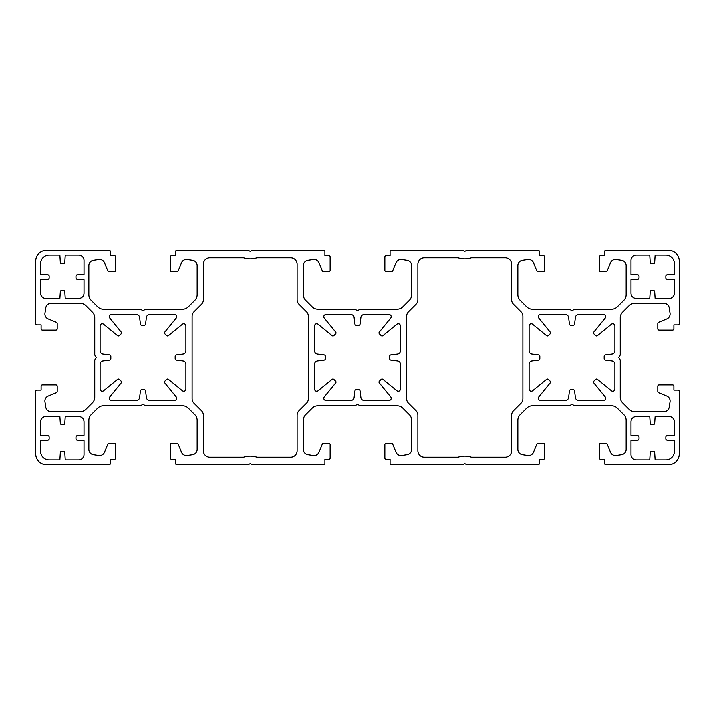 <?xml version="1.0" encoding="UTF-8"?>
<svg xmlns="http://www.w3.org/2000/svg" width="715" height="715" viewBox="0 0 715 715"><rect width="100%" height="100%" fill="white"/><g stroke="black" fill="none" stroke-linecap="round" stroke-linejoin="round"><path stroke-width="1.07" d="M396.897 390.721A2.145 2.145 0 0 0 400.4 389.058L400.4 364.096A3.218 3.218 0 0 0 397.585 360.905L390.846 360.056A1.341 1.341 0 0 1 389.675 358.733L389.675 356.267A1.341 1.341 0 0 1 390.846 354.944L397.585 354.095A3.218 3.218 0 0 0 400.4 350.904L400.4 325.942A2.145 2.145 0 0 0 396.897 324.279L382.9 335.693A1.341 1.341 0 0 1 381.104 335.603L379.397 333.896A1.341 1.341 0 0 1 379.308 332.1L390.721 318.104A2.145 2.145 0 0 0 389.058 314.6L364.096 314.6A3.218 3.218 0 0 0 360.905 317.415L360.056 324.154A1.341 1.341 0 0 1 358.733 325.325L356.267 325.325A1.341 1.341 0 0 1 354.944 324.154L354.095 317.415A3.218 3.218 0 0 0 350.904 314.6L325.942 314.6A2.145 2.145 0 0 0 324.279 318.104L335.693 332.1A1.341 1.341 0 0 1 335.603 333.896L333.896 335.603A1.341 1.341 0 0 1 332.1 335.693L318.104 324.279A2.145 2.145 0 0 0 314.6 325.942L314.6 350.904A3.218 3.218 0 0 0 317.415 354.095L324.154 354.944A1.341 1.341 0 0 1 325.325 356.267L325.325 358.733A1.341 1.341 0 0 1 324.154 360.056L317.415 360.905A3.218 3.218 0 0 0 314.6 364.096L314.6 389.058A2.145 2.145 0 0 0 318.104 390.721L332.1 379.308A1.341 1.341 0 0 1 333.896 379.397L335.603 381.104A1.341 1.341 0 0 1 335.693 382.9L324.279 396.897A2.145 2.145 0 0 0 325.942 400.4L350.904 400.4A3.218 3.218 0 0 0 354.095 397.585L354.944 390.846A1.341 1.341 0 0 1 356.267 389.675L358.733 389.675A1.341 1.341 0 0 1 360.056 390.846L360.905 397.585A3.218 3.218 0 0 0 364.096 400.4L389.058 400.4A2.145 2.145 0 0 0 390.721 396.897L379.308 382.9A1.341 1.341 0 0 1 379.397 381.104L381.104 379.397A1.341 1.341 0 0 1 382.9 379.308L396.897 390.721M531.245 391.203A2.145 2.145 0 0 1 529.1 389.058L529.1 364.096A3.218 3.218 0 0 1 531.915 360.905L538.654 360.056A1.341 1.341 0 0 0 539.825 358.733L539.825 356.267A1.341 1.341 0 0 0 538.654 354.944L531.915 354.095A3.218 3.218 0 0 1 529.1 350.904L529.1 325.942A2.145 2.145 0 0 1 532.603 324.279L546.6 335.693A1.341 1.341 0 0 0 548.396 335.603L550.103 333.896A1.341 1.341 0 0 0 550.192 332.1L538.779 318.104A2.145 2.145 0 0 1 540.442 314.6L565.404 314.6A3.218 3.218 0 0 1 568.595 317.415L569.444 324.154A1.341 1.341 0 0 0 570.767 325.325L573.233 325.325A1.341 1.341 0 0 0 574.556 324.154L575.405 317.415A3.218 3.218 0 0 1 578.596 314.6L603.558 314.6A2.145 2.145 0 0 1 605.221 318.104L593.808 332.1A1.341 1.341 0 0 0 593.897 333.896L595.604 335.603A1.341 1.341 0 0 0 597.4 335.693L611.397 324.279A2.145 2.145 0 0 1 614.9 325.942L614.9 350.904A3.218 3.218 0 0 1 612.085 354.095L605.346 354.944A1.341 1.341 0 0 0 604.175 356.267L604.175 358.733A1.341 1.341 0 0 0 605.346 360.056L612.085 360.905A3.218 3.218 0 0 1 614.9 364.096L614.9 389.058A2.145 2.145 0 0 1 611.397 390.721L597.4 379.308A1.341 1.341 0 0 0 595.604 379.397L593.897 381.104A1.341 1.341 0 0 0 593.808 382.9L605.221 396.897A2.145 2.145 0 0 1 603.558 400.4L578.596 400.4A3.218 3.218 0 0 1 575.405 397.585L574.556 390.846A1.341 1.341 0 0 0 573.233 389.675L570.767 389.675A1.341 1.341 0 0 0 569.444 390.846L568.595 397.585A3.218 3.218 0 0 1 565.404 400.4L540.442 400.4A2.145 2.145 0 0 1 538.779 396.897L550.192 382.9A1.341 1.341 0 0 0 550.103 381.104L548.396 379.397A1.341 1.341 0 0 0 546.6 379.308L532.603 390.721A2.145 2.145 0 0 1 531.245 391.203M182.397 390.721A2.145 2.145 0 0 0 185.9 389.058L185.9 364.096A3.218 3.218 0 0 0 183.085 360.905L176.346 360.056A1.341 1.341 0 0 1 175.175 358.733L175.175 356.267A1.341 1.341 0 0 1 176.346 354.944L183.085 354.095A3.218 3.218 0 0 0 185.9 350.904L185.9 325.942A2.145 2.145 0 0 0 182.397 324.279L168.4 335.693A1.341 1.341 0 0 1 166.604 335.603L164.897 333.896A1.341 1.341 0 0 1 164.808 332.1L176.221 318.104A2.145 2.145 0 0 0 174.558 314.6L149.596 314.6A3.218 3.218 0 0 0 146.405 317.415L145.556 324.154A1.341 1.341 0 0 1 144.233 325.325L141.767 325.325A1.341 1.341 0 0 1 140.444 324.154L139.595 317.415A3.218 3.218 0 0 0 136.404 314.6L111.442 314.6A2.145 2.145 0 0 0 109.779 318.104L121.192 332.1A1.341 1.341 0 0 1 121.103 333.896L119.396 335.603A1.341 1.341 0 0 1 117.6 335.693L103.604 324.279A2.145 2.145 0 0 0 100.1 325.942L100.1 350.904A3.218 3.218 0 0 0 102.915 354.095L109.654 354.944A1.341 1.341 0 0 1 110.825 356.267L110.825 358.733A1.341 1.341 0 0 1 109.654 360.056L102.915 360.905A3.218 3.218 0 0 0 100.1 364.096L100.1 389.058A2.145 2.145 0 0 0 103.604 390.721L117.6 379.308A1.341 1.341 0 0 1 119.396 379.397L121.103 381.104A1.341 1.341 0 0 1 121.192 382.9L109.779 396.897A2.145 2.145 0 0 0 111.442 400.4L136.404 400.4A3.218 3.218 0 0 0 139.595 397.585L140.444 390.846A1.341 1.341 0 0 1 141.767 389.675L144.233 389.675A1.341 1.341 0 0 1 145.556 390.846L146.405 397.585A3.218 3.218 0 0 0 149.596 400.4L174.558 400.4A2.145 2.145 0 0 0 176.221 396.897L164.808 382.9A1.341 1.341 0 0 1 164.897 381.104L166.604 379.397A1.341 1.341 0 0 1 168.4 379.308L182.397 390.721M355.427 405.539L357.5 404.154L359.574 405.539A1.341 1.341 0 0 0 360.315 405.763L397.12 405.763A8.044 8.044 0 0 1 402.813 408.122L409.302 414.611A8.044 8.044 0 0 1 411.661 420.304L411.661 449.422A5.363 5.363 0 0 1 407.103 454.722L401.767 455.535A5.363 5.363 0 0 1 395.994 452.246L392.696 444.14A1.341 1.341 0 0 0 391.454 443.3L386.189 443.3A1.341 1.341 0 0 0 384.849 444.641L384.849 458.047A1.341 1.341 0 0 0 386.189 459.388L390.077 459.388L390.077 463.409A1.341 1.341 0 0 0 391.418 464.75L462.605 464.75L464.75 463.678L466.895 464.75L538.082 464.75A1.341 1.341 0 0 0 539.423 463.409L539.423 459.388L543.311 459.388A1.341 1.341 0 0 0 544.651 458.047L544.651 444.641A1.341 1.341 0 0 0 543.311 443.3L538.046 443.3A1.341 1.341 0 0 0 536.804 444.14L533.506 452.246A5.363 5.363 0 0 1 527.733 455.535L522.397 454.722A5.363 5.363 0 0 1 517.839 449.422L517.839 420.304A8.044 8.044 0 0 1 520.198 414.611L526.687 408.122A8.044 8.044 0 0 1 532.38 405.763L569.185 405.763A1.341 1.341 0 0 0 569.927 405.539L572 404.154L574.074 405.539A1.341 1.341 0 0 0 574.815 405.763L611.62 405.763A8.044 8.044 0 0 1 617.313 408.122L623.802 414.611A8.044 8.044 0 0 1 626.161 420.304L626.161 449.422A5.363 5.363 0 0 1 621.603 454.722L616.267 455.535A5.363 5.363 0 0 1 610.494 452.246L607.196 444.14A1.341 1.341 0 0 0 605.954 443.3L600.689 443.3A1.341 1.341 0 0 0 599.349 444.641L599.349 458.047A1.341 1.341 0 0 0 600.689 459.388L604.577 459.388L604.577 463.409A1.341 1.341 0 0 0 605.918 464.75L668.525 464.75A10.725 10.725 0 0 0 679.25 454.025L679.25 391.418A1.341 1.341 0 0 0 677.909 390.077L673.888 390.077L673.888 386.189A1.341 1.341 0 0 0 672.547 384.849L659.141 384.849A1.341 1.341 0 0 0 657.8 386.189L657.8 391.454A1.341 1.341 0 0 0 658.64 392.696L666.746 395.994A5.363 5.363 0 0 1 670.035 401.767L669.222 407.103A5.363 5.363 0 0 1 663.922 411.661L634.804 411.661A8.044 8.044 0 0 1 629.111 409.302L622.622 402.813A8.044 8.044 0 0 1 620.263 397.12L620.263 360.315A1.341 1.341 0 0 0 620.039 359.574L618.654 357.5L620.039 355.427A1.341 1.341 0 0 0 620.263 354.685L620.263 317.88A8.044 8.044 0 0 1 622.622 312.187L629.111 305.698A8.044 8.044 0 0 1 634.804 303.339L663.922 303.339A5.363 5.363 0 0 1 669.222 307.897L670.035 313.233A5.363 5.363 0 0 1 666.746 319.006L658.64 322.304A1.341 1.341 0 0 0 657.8 323.546L657.8 328.811A1.341 1.341 0 0 0 659.141 330.151L672.547 330.151A1.341 1.341 0 0 0 673.888 328.811L673.888 324.923L677.909 324.923A1.341 1.341 0 0 0 679.25 323.582L679.25 260.975A10.725 10.725 0 0 0 668.525 250.25L605.918 250.25A1.341 1.341 0 0 0 604.577 251.591L604.577 255.613L600.689 255.613A1.341 1.341 0 0 0 599.349 256.953L599.349 270.359A1.341 1.341 0 0 0 600.689 271.7L605.954 271.7A1.341 1.341 0 0 0 607.196 270.86L610.494 262.754A5.363 5.363 0 0 1 616.267 259.465L621.603 260.278A5.363 5.363 0 0 1 626.161 265.578L626.161 294.696A8.044 8.044 0 0 1 623.802 300.389L617.313 306.878A8.044 8.044 0 0 1 611.62 309.238L574.815 309.238A1.341 1.341 0 0 0 574.074 309.461L572 310.846L569.927 309.461A1.341 1.341 0 0 0 569.185 309.238L532.38 309.238A8.044 8.044 0 0 1 526.687 306.878L520.198 300.389A8.044 8.044 0 0 1 517.839 294.696L517.839 265.578A5.363 5.363 0 0 1 522.397 260.278L527.733 259.465A5.363 5.363 0 0 1 533.506 262.754L536.804 270.86A1.341 1.341 0 0 0 538.046 271.7L543.311 271.7A1.341 1.341 0 0 0 544.651 270.359L544.651 256.953A1.341 1.341 0 0 0 543.311 255.613L539.423 255.613L539.423 251.591A1.341 1.341 0 0 0 538.082 250.25L466.895 250.25L464.75 251.322L462.605 250.25L391.418 250.25A1.341 1.341 0 0 0 390.077 251.591L390.077 255.613L386.189 255.613A1.341 1.341 0 0 0 384.849 256.953L384.849 270.359A1.341 1.341 0 0 0 386.189 271.7L391.454 271.7A1.341 1.341 0 0 0 392.696 270.86L395.994 262.754A5.363 5.363 0 0 1 401.767 259.465L407.103 260.278A5.363 5.363 0 0 1 411.661 265.578L411.661 294.696A8.044 8.044 0 0 1 409.302 300.389L402.813 306.878A8.044 8.044 0 0 1 397.12 309.238L360.315 309.238A1.341 1.341 0 0 0 359.574 309.461L357.5 310.846L355.427 309.461A1.341 1.341 0 0 0 354.685 309.238L317.88 309.238A8.044 8.044 0 0 1 312.187 306.878L305.698 300.389A8.044 8.044 0 0 1 303.339 294.696L303.339 265.578A5.363 5.363 0 0 1 307.897 260.278L313.233 259.465A5.363 5.363 0 0 1 319.006 262.754L322.304 270.86A1.341 1.341 0 0 0 323.546 271.7L328.811 271.7A1.341 1.341 0 0 0 330.151 270.359L330.151 256.953A1.341 1.341 0 0 0 328.811 255.613L324.923 255.613L324.923 251.591A1.341 1.341 0 0 0 323.582 250.25L252.395 250.25L250.25 251.322L248.105 250.25L176.918 250.25A1.341 1.341 0 0 0 175.577 251.591L175.577 255.613L171.689 255.613A1.341 1.341 0 0 0 170.349 256.953L170.349 270.359A1.341 1.341 0 0 0 171.689 271.7L176.954 271.7A1.341 1.341 0 0 0 178.196 270.86L181.494 262.754A5.363 5.363 0 0 1 187.267 259.465L192.603 260.278A5.363 5.363 0 0 1 197.161 265.578L197.161 294.696A8.044 8.044 0 0 1 194.802 300.389L188.313 306.878A8.044 8.044 0 0 1 182.62 309.238L145.815 309.238A1.341 1.341 0 0 0 145.073 309.461L143 310.846L140.927 309.461A1.341 1.341 0 0 0 140.185 309.238L103.38 309.238A8.044 8.044 0 0 1 97.687 306.878L91.198 300.389A8.044 8.044 0 0 1 88.839 294.696L88.839 265.578A5.363 5.363 0 0 1 93.397 260.278L98.733 259.465A5.363 5.363 0 0 1 104.506 262.754L107.804 270.86A1.341 1.341 0 0 0 109.046 271.7L114.311 271.7A1.341 1.341 0 0 0 115.651 270.359L115.651 256.953A1.341 1.341 0 0 0 114.311 255.613L110.423 255.613L110.423 251.591A1.341 1.341 0 0 0 109.082 250.25L46.475 250.25A10.725 10.725 0 0 0 35.75 260.975L35.75 323.582A1.341 1.341 0 0 0 37.091 324.923L41.113 324.923L41.113 328.811A1.341 1.341 0 0 0 42.453 330.151L55.859 330.151A1.341 1.341 0 0 0 57.2 328.811L57.2 323.546A1.341 1.341 0 0 0 56.36 322.304L48.254 319.006A5.363 5.363 0 0 1 44.965 313.233L45.778 307.897A5.363 5.363 0 0 1 51.078 303.339L80.196 303.339A8.044 8.044 0 0 1 85.889 305.698L92.378 312.187A8.044 8.044 0 0 1 94.738 317.88L94.738 354.685A1.341 1.341 0 0 0 94.961 355.427L96.346 357.5L94.961 359.574A1.341 1.341 0 0 0 94.738 360.315L94.738 397.12A8.044 8.044 0 0 1 92.378 402.813L85.889 409.302A8.044 8.044 0 0 1 80.196 411.661L51.078 411.661A5.363 5.363 0 0 1 45.778 407.103L44.965 401.767A5.363 5.363 0 0 1 48.254 395.994L56.36 392.696A1.341 1.341 0 0 0 57.2 391.454L57.2 386.189A1.341 1.341 0 0 0 55.859 384.849L42.453 384.849A1.341 1.341 0 0 0 41.113 386.189L41.113 390.077L37.091 390.077A1.341 1.341 0 0 0 35.75 391.418L35.75 454.025A10.725 10.725 0 0 0 46.475 464.75L109.082 464.75A1.341 1.341 0 0 0 110.423 463.409L110.423 459.388L114.311 459.388A1.341 1.341 0 0 0 115.651 458.047L115.651 444.641A1.341 1.341 0 0 0 114.311 443.3L109.046 443.3A1.341 1.341 0 0 0 107.804 444.14L104.506 452.246A5.363 5.363 0 0 1 98.733 455.535L93.397 454.722A5.363 5.363 0 0 1 88.839 449.422L88.839 420.304A8.044 8.044 0 0 1 91.198 414.611L97.687 408.122A8.044 8.044 0 0 1 103.38 405.763L140.185 405.763A1.341 1.341 0 0 0 140.927 405.539L143 404.154L145.073 405.539A1.341 1.341 0 0 0 145.815 405.763L182.62 405.763A8.044 8.044 0 0 1 188.313 408.122L194.802 414.611A8.044 8.044 0 0 1 197.161 420.304L197.161 449.422A5.363 5.363 0 0 1 192.603 454.722L187.267 455.535A5.363 5.363 0 0 1 181.494 452.246L178.196 444.14A1.341 1.341 0 0 0 176.954 443.3L171.689 443.3A1.341 1.341 0 0 0 170.349 444.641L170.349 458.047A1.341 1.341 0 0 0 171.689 459.388L175.577 459.388L175.577 463.409A1.341 1.341 0 0 0 176.918 464.75L248.105 464.75L250.25 463.678L252.395 464.75L323.582 464.75A1.341 1.341 0 0 0 324.923 463.409L324.923 459.388L328.811 459.388A1.341 1.341 0 0 0 330.151 458.047L330.151 444.641A1.341 1.341 0 0 0 328.811 443.3L323.546 443.3A1.341 1.341 0 0 0 322.304 444.14L319.006 452.246A5.363 5.363 0 0 1 313.233 455.535L307.897 454.722A5.363 5.363 0 0 1 303.339 449.422L303.339 420.304A8.044 8.044 0 0 1 305.698 414.611L312.187 408.122A8.044 8.044 0 0 1 317.88 405.763L354.685 405.763A1.341 1.341 0 0 0 355.427 405.539M40.576 451.344L40.576 440.619L47.896 440.163A1.341 1.341 0 0 0 49.156 438.822L49.156 437.053A1.341 1.341 0 0 0 47.896 435.712L40.576 435.256L40.576 421.85A5.363 5.363 0 0 1 45.939 416.488L59.881 416.488L60.337 423.28A1.341 1.341 0 0 0 61.669 424.531L63.456 424.531A1.341 1.341 0 0 0 64.788 423.28L65.244 416.488L78.65 416.488A5.363 5.363 0 0 1 84.013 421.85L84.013 435.256L77.22 435.712A1.341 1.341 0 0 0 75.969 437.044L75.969 438.831A1.341 1.341 0 0 0 77.22 440.163L84.013 440.619L84.013 454.561A5.363 5.363 0 0 1 78.65 459.924L65.244 459.924L64.788 452.604A1.341 1.341 0 0 0 63.447 451.344L61.678 451.344A1.341 1.341 0 0 0 60.337 452.604L59.881 459.924L49.156 459.924A8.58 8.58 0 0 1 40.576 451.344M40.576 263.656L40.576 274.381L47.896 274.837A1.341 1.341 0 0 1 49.156 276.178L49.156 277.947A1.341 1.341 0 0 1 47.896 279.288L40.576 279.744L40.576 293.15A5.363 5.363 0 0 0 45.939 298.512L59.881 298.512L60.337 291.72A1.341 1.341 0 0 1 61.669 290.469L63.456 290.469A1.341 1.341 0 0 1 64.788 291.72L65.244 298.512L78.65 298.512A5.363 5.363 0 0 0 84.013 293.15L84.013 279.744L77.22 279.288A1.341 1.341 0 0 1 75.969 277.956L75.969 276.169A1.341 1.341 0 0 1 77.22 274.837L84.013 274.381L84.013 260.439A5.363 5.363 0 0 0 78.65 255.076L65.244 255.076L64.788 262.396A1.341 1.341 0 0 1 63.447 263.656L61.678 263.656A1.341 1.341 0 0 1 60.337 262.396L59.881 255.076L49.156 255.076A8.58 8.58 0 0 0 40.576 263.656M243.556 257.757A21.45 21.45 0 0 0 256.944 257.757L290.683 257.757A6.435 6.435 0 0 1 297.118 264.193L297.118 299.764A6.435 6.435 0 0 0 299.004 304.313L306.494 311.803A6.435 6.435 0 0 1 308.38 316.352L308.38 398.648A6.435 6.435 0 0 1 306.494 403.197L299.004 410.687A6.435 6.435 0 0 0 297.118 415.236L297.118 450.808A6.435 6.435 0 0 1 290.683 457.243L256.944 457.243A21.45 21.45 0 0 0 243.556 457.243L209.817 457.243A6.435 6.435 0 0 1 203.382 450.808L203.382 415.236A6.435 6.435 0 0 0 201.496 410.687L194.006 403.197A6.435 6.435 0 0 1 192.121 398.648L192.121 316.352A6.435 6.435 0 0 1 194.006 311.803L201.496 304.313A6.435 6.435 0 0 0 203.382 299.764L203.382 264.193A6.435 6.435 0 0 1 209.817 257.757L243.556 257.757M674.424 451.344L674.424 440.619L667.104 440.163A1.341 1.341 0 0 1 665.844 438.822L665.844 437.053A1.341 1.341 0 0 1 667.104 435.712L674.424 435.256L674.424 421.85A5.363 5.363 0 0 0 669.061 416.488L655.119 416.488L654.663 423.28A1.341 1.341 0 0 1 653.331 424.531L651.544 424.531A1.341 1.341 0 0 1 650.212 423.28L649.756 416.488L636.35 416.488A5.363 5.363 0 0 0 630.988 421.85L630.988 435.256L637.78 435.712A1.341 1.341 0 0 1 639.031 437.044L639.031 438.831A1.341 1.341 0 0 1 637.78 440.163L630.988 440.619L630.988 454.561A5.363 5.363 0 0 0 636.35 459.924L649.756 459.924L650.212 452.604A1.341 1.341 0 0 1 651.553 451.344L653.322 451.344A1.341 1.341 0 0 1 654.663 452.604L655.119 459.924L665.844 459.924A8.58 8.58 0 0 0 674.424 451.344M674.424 263.656L674.424 274.381L667.104 274.837A1.341 1.341 0 0 0 665.844 276.178L665.844 277.947A1.341 1.341 0 0 0 667.104 279.288L674.424 279.744L674.424 293.15A5.363 5.363 0 0 1 669.061 298.512L655.119 298.512L654.663 291.72A1.341 1.341 0 0 0 653.331 290.469L651.544 290.469A1.341 1.341 0 0 0 650.212 291.72L649.756 298.512L636.35 298.512A5.363 5.363 0 0 1 630.988 293.15L630.988 279.744L637.78 279.288A1.341 1.341 0 0 0 639.031 277.956L639.031 276.169A1.341 1.341 0 0 0 637.78 274.837L630.988 274.381L630.988 260.439A5.363 5.363 0 0 1 636.35 255.076L649.756 255.076L650.212 262.396A1.341 1.341 0 0 0 651.553 263.656L653.322 263.656A1.341 1.341 0 0 0 654.663 262.396L655.119 255.076L665.844 255.076A8.58 8.58 0 0 1 674.424 263.656M471.444 257.757A21.45 21.45 0 0 1 458.056 257.757L424.317 257.757A6.435 6.435 0 0 0 417.882 264.193L417.882 299.764A6.435 6.435 0 0 1 415.996 304.313L408.506 311.803A6.435 6.435 0 0 0 406.62 316.352L406.62 398.648A6.435 6.435 0 0 0 408.506 403.197L415.996 410.687A6.435 6.435 0 0 1 417.882 415.236L417.882 450.808A6.435 6.435 0 0 0 424.317 457.243L458.056 457.243A21.45 21.45 0 0 1 471.444 457.243L505.183 457.243A6.435 6.435 0 0 0 511.618 450.808L511.618 415.236A6.435 6.435 0 0 1 513.504 410.687L520.994 403.197A6.435 6.435 0 0 0 522.88 398.648L522.88 316.352A6.435 6.435 0 0 0 520.994 311.803L513.504 304.313A6.435 6.435 0 0 1 511.618 299.764L511.618 264.193A6.435 6.435 0 0 0 505.183 257.757L471.444 257.757"/></g></svg>
